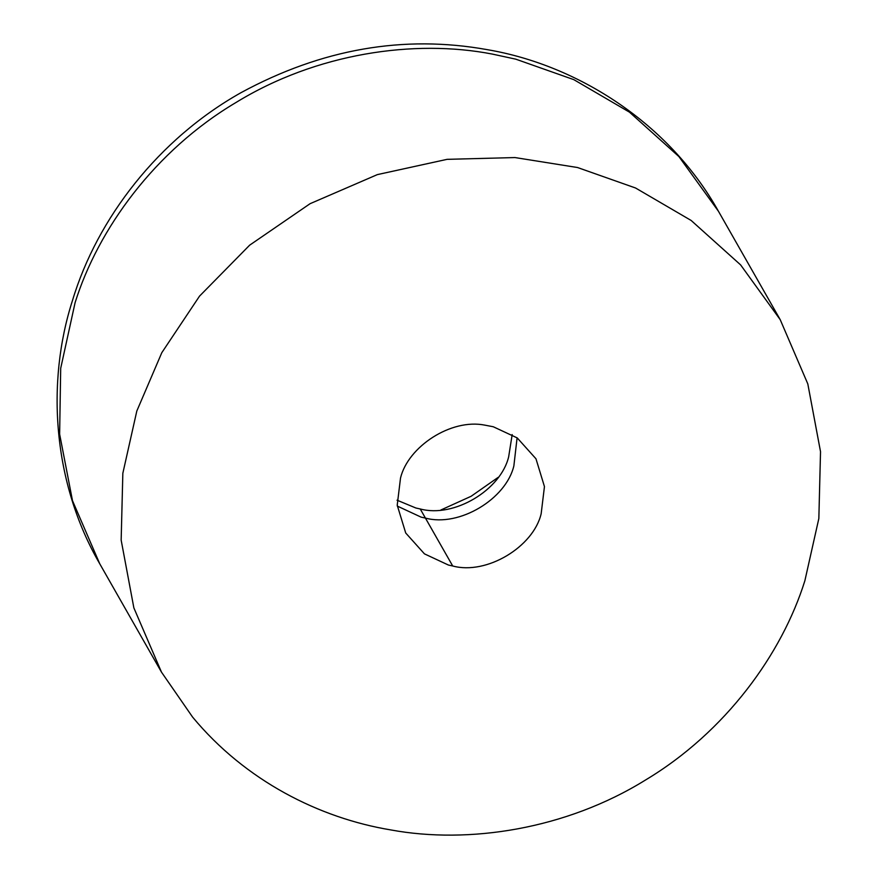 <?xml version="1.0" encoding="UTF-8"?>
<svg xmlns="http://www.w3.org/2000/svg" width="879" height="879" viewBox="0 0 879 879"><rect width="100%" height="100%" fill="white"/><g stroke="black" fill="none" stroke-linecap="round" stroke-linejoin="round"><path stroke-width="1.32" d="M452.707 565.988L448.378 565.021L424.458 553.869L405.713 532.993L397.22 505.205L400.516 478.022C408.087 446.598 451.081 418.327 484.845 425.139L493.306 426.765L517.226 437.918L535.97 458.783L544.453 486.581L541.156 513.765C533.41 546.859 486.636 575.229 452.707 565.988L425.425 518.083C459.343 527.334 506.117 498.964 513.874 465.859L517.094 437.819L513.874 465.859C506.117 498.964 459.343 527.334 425.425 518.083L421.085 517.127L397.297 506.073L421.085 517.127L425.425 518.083L420.228 508.963L415.888 508.007L397.022 500.184M512.171 434.578L508.677 456.739C500.92 489.834 454.146 518.203 420.228 508.963M498.228 477.319L471.089 496.294L440.895 509.985M192.567 717.055L161.483 672.138L133.861 607.872L121.159 540.113L122.84 473.276L136.816 411.02L161.802 352.688L199.544 296.113L249.647 245.175L310.089 203.686L377.355 174.613L447.092 159.341L514.973 157.561L577.536 167.526L635.55 187.996L691.18 220.486L740.623 264.909L780.2 319.648L807.812 383.914L820.525 451.674L818.843 518.511L804.867 580.755C782.046 653.778 725.856 731.8 645.527 780.003C565.977 829.336 468.628 844.301 390.683 829.908C319.484 818.063 245.395 780.871 192.567 717.055M99.756 563.802L72.496 500.689L59.629 434.138L60.695 368.334L75.089 302.684C98.041 229.199 154.847 150.65 235.946 102.524C316.253 53.234 414.251 38.94 492.262 54.069L515.808 59.179L573.822 79.648L629.452 112.149L678.896 156.561L718.473 211.312C669.424 123.499 577.91 64.958 487.098 49.631C403.626 34.633 321.637 48.96 241.11 92.614C158.506 138.948 97.206 218.464 72.561 300.233C46.016 382.453 52.806 482.956 99.756 563.802L161.483 672.138M780.2 319.648L718.473 211.312"/></g></svg>

